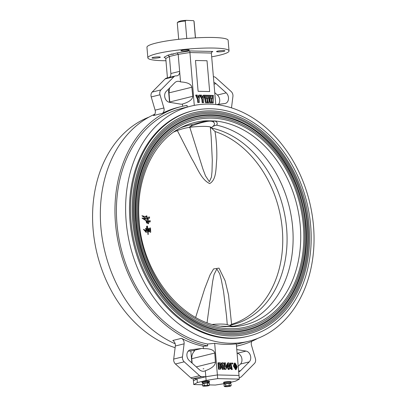 <?xml version="1.0" encoding="UTF-8"?>
<svg xmlns="http://www.w3.org/2000/svg" width="407" height="407" viewBox="0 0 407 407"><rect width="100%" height="100%" fill="white"/><g stroke="black" fill="none" stroke-linecap="round" stroke-linejoin="round"><path stroke-width="0.61" d="M235.617 368.65L235.907 367.033L235.068 364.036M234.737 365.664L235.923 368.706L236.492 366.89L235.338 363.838L234.737 365.664M233.949 365.852L235.043 363.008L237.25 366.697L236.162 369.561L233.949 365.852M236.162 369.561L235.577 369.709L233.364 366L234.457 363.151L235.043 363.008M231.685 368.62L231.135 366.005M232.992 363.899L231.14 363.853L230.988 365.247L231.339 365.048L232.285 369.47L230.159 367.669L230.835 367.47L232.005 368.615L231.395 365.883L230.83 366.407L229.599 366.453L229.874 363.151L232.921 363.059L232.992 363.899L231.13 364.011M232.285 369.47L231.7 369.612L229.634 368.05M229.97 367.699L230.835 367.47M229.426 369.337L228.673 369.317L228.551 367.928L226.343 367.877L226.282 367.134L228.266 362.846L228.871 362.861L229.238 367.145L229.924 367.16L229.996 367.959L229.309 367.943L229.426 369.337L228.088 369.464L227.971 368.07L225.941 368.025M225.849 366.956L227.681 362.988L228.266 362.846M229.996 367.959L229.319 368.101M226.048 369.291L225.147 369.271L223.377 365.145L223.728 369.241L222.858 369.22L222.303 362.779L223.199 362.8L224.985 366.951L224.628 362.835L225.498 362.856L226.048 369.291L224.562 369.419L223.535 367.028M223.728 369.241L222.273 369.363L222.074 367.033M221.891 364.931L221.718 362.927L222.303 362.779M224.237 365.216L224.043 362.978L224.628 362.835M220.706 369.098L218.493 369.276L217.938 362.841L219.571 362.718C221.118 362.871 221.947 363.97 222.049 366.005L220.706 369.098L219.536 369.302M203.408 348.631C210.231 348.529 214.016 349.979 214.764 352.991L215.41 362.149C215.278 365.461 211.91 368.33 205.306 370.762A7.682 5.861 -103.9 0 1 204.273 371.159A7.682 5.861 -103.9 0 1 199.394 369.698L189.199 360.5A6.054 4.614 -103.9 0 1 186.91 354.37A6.054 4.614 -103.9 0 1 190.14 349.898A6.054 4.614 -103.9 0 1 190.557 349.817L201.704 348.458A6.288 4.792 -103.9 0 1 203.408 348.631L203.21 346.286L207.682 345.884L207.524 344.027L214.672 343.33A121.062 92.328 76.1 0 0 236.289 343.829L239.311 379.121L235.673 381.089L231.074 382.224M214.672 343.33L217.384 374.944L238.995 375.442L217.384 374.944L217.699 378.622L239.311 379.121M313.487 225.834A121.062 92.328 -103.9 0 1 248.86 341.214A121.062 92.328 -103.9 0 1 126.17 221.53A121.062 92.328 -103.9 0 1 190.797 106.156A121.062 92.328 -103.9 0 1 313.487 225.834M207.524 344.027A121.062 92.328 -103.9 0 1 116.962 223.809A121.062 92.328 -103.9 0 1 181.588 108.43L190.797 106.156M248.86 341.214L239.652 343.488A121.062 92.328 -103.9 0 1 236.319 344.225M213.314 102.839L212.444 102.818L211.528 98.128L211.411 102.793L210.541 102.778L209.173 95.314L210.124 95.34L210.74 99.094L210.821 95.355L211.757 95.375L212.485 99.13L212.459 95.391L213.41 95.416L213.314 102.839L211.859 102.966L211.457 100.916M211.411 102.793L209.956 102.92L209.025 97.833M210.226 95.976L210.236 95.497L210.821 95.355M211.879 95.991L211.874 95.538L212.459 95.391M208.959 102.737L208.089 102.717L207.173 98.031L207.056 102.696L206.186 102.676L204.818 95.218L205.769 95.238L206.385 98.993L206.466 95.253L207.402 95.274L208.13 99.033L208.104 95.294L209.056 95.314L208.959 102.737L207.504 102.864L207.102 100.819M207.056 102.696L205.601 102.818L204.37 96.103M205.871 95.874L205.881 95.401L206.466 95.253M207.524 95.889L207.519 95.436L208.104 95.294M203.724 102.533L202.732 102.513L202.452 99.216L200.559 95.116L201.516 95.141L202.839 98.041L203.673 95.192L204.635 95.213L203.439 99.216L203.724 102.533L203.139 102.681L202.147 102.656L201.867 99.359L200.132 95.604M202.508 97.314L203.088 95.335L203.673 95.192M199.318 95.09L200.28 95.111L199.084 99.115L199.369 102.437L197.792 102.559L197.512 99.262L195.625 95.162L197.161 95.04L198.484 97.939L199.318 95.09L198.733 95.233L198.153 97.217M215.771 104.513L211.36 53.047L212.179 51.674L212.836 51.465L211.665 52.096M194.276 105.393L189.789 50.936L212.836 51.465M195.487 60.475L198.102 91.3L209.656 91.555L207.015 60.745L195.487 60.475L198.102 91.3M257.636 338.426A122.924 93.747 -103.9 0 1 240.099 345.294A122.924 93.747 -103.9 0 1 236.482 346.087M240.099 345.294L237.174 346.016A122.924 93.747 -103.9 0 1 236.487 346.184M182.631 106.273L182.443 104.05C189.102 102.076 192.542 99.506 192.76 96.342L191.845 87.23C191.153 84.046 187.388 82.275 180.545 81.924L178.18 54.34L177.157 52.89L189.789 50.936M187.205 107.046L187.067 105.423A122.924 93.747 -103.9 0 0 181.14 106.624A122.924 93.747 -103.9 0 0 115.903 227.686A122.924 93.747 -103.9 0 0 207.682 345.884M169.663 87.917L169.002 92.872L169.775 102.34M205.306 370.762L205.82 376.729L217.384 374.944L205.82 376.729L201.796 376.638A4.655 3.551 -103.9 0 1 199.562 375.676L184.213 361.823A4.655 3.551 -103.9 0 1 182.473 356.919L184.106 343.829L175.336 345.996A4.655 3.551 76.1 0 0 175.356 344.81A4.655 3.551 76.1 0 0 172.746 340.496L181.517 338.329A4.655 3.551 -103.9 0 1 184.127 342.643A4.655 3.551 -103.9 0 1 184.106 343.829M188.115 351.21L192.933 350.625A6.288 4.792 -103.9 0 1 194.638 350.798C192.597 352.884 191.636 355.509 191.748 358.679L192.155 363.161M213.39 76.72L213.594 76.725A4.655 3.551 -103.9 0 1 215.827 77.686L231.176 91.539A4.655 3.551 -103.9 0 1 232.941 95.258A4.655 3.551 -103.9 0 1 232.921 96.444L231.497 107.84M213.873 82.372A7.682 5.861 -103.9 0 1 215.995 83.664L226.19 92.862A6.054 4.614 -103.9 0 1 228.485 97.695A6.054 4.614 -103.9 0 1 225.249 103.464A6.054 4.614 -103.9 0 1 224.832 103.546L216.376 104.579M214.748 92.623L217.419 95.029A6.054 4.614 -103.9 0 1 219.714 99.863A6.054 4.614 -103.9 0 1 218.508 104.314M169.536 77.361A4.655 3.551 76.1 0 0 170.869 73.519L179.64 71.352A4.655 3.551 -103.9 0 1 177.152 75.794A4.655 3.551 -103.9 0 1 176.429 75.87L176.012 75.86A4.655 3.551 76.1 0 0 175.29 75.941A4.655 3.551 76.1 0 0 173.937 76.725L160.907 89.922A4.655 3.551 76.1 0 0 159.997 94.77L163.889 107.982A4.655 3.551 -103.9 0 1 164.113 109.178A4.655 3.551 -103.9 0 1 162.23 113.385A122.924 93.747 -103.9 0 1 178.22 107.346L181.14 106.624M180.545 81.924A7.682 5.861 76.1 0 0 177.025 81.42A7.682 5.861 76.1 0 0 174.791 82.718L166.137 91.483A6.054 4.614 76.1 0 0 164.967 97.797A6.054 4.614 76.1 0 0 169.337 102.269L180.759 104.151A6.288 4.792 76.1 0 0 182.28 104.095A6.288 4.792 76.1 0 0 182.443 104.05M162.23 113.385L153.459 115.552A4.655 3.551 76.1 0 0 155.342 111.345A4.655 3.551 76.1 0 0 155.118 110.149L163.889 107.982M175.29 75.941L166.519 78.103A4.655 3.551 76.1 0 0 165.166 78.892L152.137 92.089A4.655 3.551 76.1 0 0 151.226 96.937L155.118 110.149M238.217 366.341L240.481 364.046A6.054 4.614 76.1 0 0 241.951 359.295A6.054 4.614 76.1 0 0 237.286 353.261L237.093 353.23M238.69 371.845A7.682 5.861 76.1 0 0 240.598 370.645L249.252 361.879A6.054 4.614 76.1 0 0 250.722 357.132A6.054 4.614 76.1 0 0 246.057 351.093L236.777 349.567M239.174 377.498L239.377 377.503A4.655 3.551 76.1 0 0 240.099 377.421A4.655 3.551 76.1 0 0 241.458 376.638L254.487 363.441A4.655 3.551 76.1 0 0 255.616 359.788A4.655 3.551 76.1 0 0 255.393 358.592L251.506 345.38A4.655 3.551 -103.9 0 1 251.847 341.285M193.233 378.81L193.411 380.866L197.049 378.897L193.025 378.805A4.655 3.551 -103.9 0 1 190.791 377.844L175.442 363.99A4.655 3.551 -103.9 0 1 173.703 359.086L175.336 345.996M203.21 346.286A122.924 93.747 -103.9 0 1 181.517 338.329M190.837 350.88L191.87 362.907M190.852 351.017A121.062 92.328 -103.9 0 1 190.247 350.951M175.122 347.685A121.062 92.328 -103.9 0 1 93.132 229.69A121.062 92.328 -103.9 0 1 148.982 117.104M169.526 102.299L168.401 89.189M167.435 77.879L165.771 58.471L164.331 57.28M170.869 73.519L169.409 56.502L168.035 55.143L171.876 54.192L171.006 54.111L173.474 53.983M177.157 52.89L173.316 53.841C173.636 54.223 173.158 54.34 171.876 54.192M165.964 60.74A40.741 5.342 -4.9 0 1 162.866 60.699A40.741 5.342 -4.9 0 1 147.853 57.86A40.741 5.342 -4.9 0 1 170.782 51.038A40.741 5.342 -4.9 0 1 214.026 48.062A40.741 5.342 -4.9 0 1 229.039 50.9A40.741 5.342 -4.9 0 1 211.681 56.822M218.116 51.867A4.192 0.549 175.1 0 0 222.563 51.557A4.192 0.549 175.1 0 0 224.923 50.855A4.192 0.549 175.1 0 0 223.377 50.565A4.192 0.549 175.1 0 0 218.93 50.87A4.192 0.549 175.1 0 0 216.575 51.572A4.192 0.549 175.1 0 0 218.116 51.867M153.515 58.196A4.192 0.549 175.1 0 0 157.962 57.891A4.192 0.549 175.1 0 0 160.317 57.189A4.192 0.549 175.1 0 0 158.776 56.894A4.192 0.549 175.1 0 0 154.329 57.204A4.192 0.549 175.1 0 0 151.969 57.901A4.192 0.549 175.1 0 0 153.515 58.196M182.458 51.048A4.192 0.549 175.1 0 0 186.905 50.738A4.192 0.549 175.1 0 0 189.26 50.036A4.192 0.549 175.1 0 0 187.719 49.746A4.192 0.549 175.1 0 0 183.272 50.051A4.192 0.549 175.1 0 0 180.912 50.753A4.192 0.549 175.1 0 0 182.458 51.048M147.853 57.86L146.947 47.283A40.741 5.342 -4.9 0 1 169.877 40.461A40.741 5.342 -4.9 0 1 213.12 37.485A40.741 5.342 -4.9 0 1 228.134 40.324L229.039 50.9M248.687 336.121L247.665 336.375A116.076 88.528 -103.9 0 1 130.026 221.622A116.076 88.528 -103.9 0 1 191.992 110.994L193.015 110.74A116.076 88.528 76.1 0 0 131.049 221.367A116.076 88.528 76.1 0 0 248.687 336.121A116.076 88.528 76.1 0 0 310.658 225.493A116.076 88.528 76.1 0 0 193.015 110.74M203.841 368.706L203.113 368.884L203.841 368.706M175.178 343.793A122.924 93.747 -103.9 0 1 100.946 227.879A122.924 93.747 -103.9 0 1 154.772 114.245M198.128 91.29L209.656 91.555M199.369 102.437L197.792 102.559M198.377 102.411L198.097 99.115L197.512 99.262M198.097 99.115L196.205 95.019M202.732 102.513L202.147 102.656M202.452 99.216L201.867 99.359M200.559 95.116L200.254 95.192M208.089 102.717L207.504 102.864M206.186 102.676L205.601 102.818M212.444 102.818L211.859 102.966M210.541 102.778L209.956 102.92M220.121 369.159L218.493 369.276M219.078 369.134L218.523 362.693M220.045 368.284C221.016 368.126 221.388 367.358 221.154 365.985C221.154 364.611 220.65 363.812 219.643 363.588L219.866 368.279L220.406 368.249M220.08 368.284L220.569 366.132L221.154 365.985M220.569 366.132C220.569 364.753 220.065 363.955 219.058 363.736M225.147 369.271L224.562 369.419M222.858 369.22L222.273 369.363M226.343 367.877L225.936 367.979M226.282 367.134L225.875 367.236M228.673 369.317L228.088 369.464M228.551 367.928L227.971 368.07M227.086 367.094L228.485 367.124L228.251 364.413L227.086 367.094M227.884 367.114L227.752 365.557M230.83 366.407L229.599 366.453M230.184 366.305L230.459 363.003M161.538 132.636C141.26 152.523 130.586 186.543 133.761 221.393C137.378 271.856 171.174 320.136 210.638 331.405A112.627 85.897 76.1 0 0 307.987 225.432A112.627 85.897 76.1 0 0 251.668 125.066A112.627 85.897 76.1 0 0 161.538 132.636A112.627 85.897 76.1 0 0 133.715 221.367M132.697 221.408A113.945 86.9 76.1 0 0 189.672 322.944A113.945 86.9 76.1 0 0 280.861 315.288C301.475 295.065 312.245 260.638 309.045 225.422C305.372 174.45 271.291 125.682 231.186 114.199A113.945 86.9 76.1 0 0 132.697 221.408M162.886 134.697C143.071 154.131 132.641 187.378 135.74 221.439C139.28 270.757 172.303 317.938 210.872 328.948A110.063 83.944 76.1 0 0 306.003 225.386A110.063 83.944 76.1 0 0 250.971 127.305A110.063 83.944 76.1 0 0 162.886 134.697A110.063 83.944 76.1 0 0 135.694 221.413M134.681 221.449A111.381 84.946 76.1 0 0 190.374 320.711A111.381 84.946 76.1 0 0 279.512 313.227C299.664 293.452 310.195 259.803 307.066 225.376C303.474 175.549 270.162 127.884 230.957 116.651A111.381 84.946 76.1 0 0 134.681 221.449M163.99 136.386C144.551 155.454 134.32 188.065 137.363 221.474C140.832 269.856 173.229 316.137 211.06 326.938A107.967 82.346 76.1 0 0 304.385 225.351A107.967 82.346 76.1 0 0 250.397 129.131A107.967 82.346 76.1 0 0 163.99 136.386A107.967 82.346 76.1 0 0 137.317 221.449M136.304 221.489A109.285 83.349 76.1 0 0 190.949 318.879A109.285 83.349 76.1 0 0 278.408 311.538C298.178 292.134 308.511 259.117 305.443 225.341C301.918 176.45 269.236 129.68 230.764 118.661A109.285 83.349 76.1 0 0 136.304 221.489M180.596 127.839A102.996 78.551 -103.9 0 1 192.084 124.578L206.664 120.777L214.835 120.965A104.289 79.538 76.1 0 1 300.254 225.6A104.289 79.538 76.1 0 1 233.135 326.689A104.289 79.538 76.1 0 1 232.473 326.719L224.303 326.531M286.614 228.296A101.063 77.076 76.1 0 0 210.877 127.91L211.528 127.508C214.886 125.198 215.379 123.285 213.014 121.769C211.681 120.996 209.402 120.945 206.171 121.612C199.781 122.924 194.246 124.725 189.56 127.004C191.392 125.87 192.231 125.061 192.084 124.578M213.014 121.769A6.985 6.034 109.6 0 1 214.835 120.965C217.246 121.968 217.837 123.362 216.595 125.142C214.474 125.58 212.785 126.368 211.528 127.508M216.595 125.142A102.996 78.551 -103.9 0 1 292.643 227.213A102.996 78.551 -103.9 0 1 233.832 326.185L233.053 326.694M189.56 127.004L189.036 127.406A101.063 77.076 76.1 0 0 173.789 132.016A101.058 77.076 -103.9 0 1 189.036 127.406A16.295 2.137 -4.9 0 1 204.156 126.379A16.295 2.137 -4.9 0 1 205.067 126.394A16.295 2.137 -4.9 0 1 210.872 127.91A101.058 77.076 -103.9 0 1 285.683 220.35A101.058 77.076 -103.9 0 1 239.667 322.41A101.058 77.076 -103.9 0 1 229.37 325.325M212.586 324.394A16.295 2.137 -4.9 0 1 222.019 324.079A16.295 2.137 -4.9 0 1 227.213 324.638L232.244 326.216M232.346 326.226L233.832 326.185M225.87 326.643C184.147 325.356 142.801 275.712 139.24 221.698C135.144 179.284 153.983 139.311 183.643 126.333A104.289 79.538 76.1 0 1 206.664 120.777A6.985 2.086 -98.2 0 0 206.171 121.612M221.082 326.155L230.56 326.475L231.654 326.053M232.377 326.724A6.985 6.202 87.9 0 1 230.56 326.475M224.165 326.541A6.985 1.913 92.9 0 1 223.723 326.322M146.627 215.873L145.625 216.315L146.291 217.119M145.92 216.244L146.449 217.109L146.856 216.687L146.82 215.807L145.625 216.315M149.868 220.599L149.481 220.742C148.799 221.525 148.86 221.973 149.659 222.085L149.73 222.064M149.949 222.008C150.529 221.189 150.468 220.742 149.776 220.67C149.089 221.454 149.15 221.901 149.949 222.008L149.659 222.085M189.804 127.305L202.915 169.022L205.515 175.895L209.361 181.7L211.421 177.162L212.011 171.556L212.296 160.109L211.172 136.859M142.394 218.406L146.108 220.721C146.144 222.191 146.495 222.98 147.156 223.102M147.446 223.026L148.606 223.728L148.265 219.648L142.267 218.02L146.403 220.65C146.439 222.12 146.785 222.914 147.446 223.026L146.958 223.25M148.067 219.714L147.766 219.79M147.288 223.153L148.463 223.692M145.05 218.015L146.698 218.167L147.894 219.439M142.252 216.015L144.729 217.923L144.648 219.185M147.548 218.167L149.323 218.223M149.43 217.068L148.937 217.226M211.859 128.383L215.044 131.522A100.575 76.704 -103.9 0 1 282.29 229.263A100.575 76.704 -103.9 0 1 231.573 324.293L230.23 325.157M215.044 131.522C216.468 140.7 217.043 149.898 216.758 159.117C215.796 167.409 216.799 179.67 209.671 183.562C201.038 179.563 197.049 167.109 191.722 158.669L177.386 130.657L178.307 130.174M175.57 131.242A100.575 76.704 -103.9 0 1 177.386 130.657M226.531 316.03L223.565 291.565L221.276 279.614L219.704 273.779L216.845 268.991L214.067 274.511L212.693 281.201L207.066 322.639M195.65 317.414L204.67 288.746L210.007 274.995L213.599 268.93L218.997 268.121L225.132 280.784L228.556 295.044L231.573 324.293M148.835 228.475L148.224 229.227C148.28 230.627 148.591 231.42 149.16 231.603M149.455 231.532L150.717 232.255L150.498 227.93L148.967 228.434L148.514 229.156C148.57 230.56 148.886 231.349 149.455 231.532L149.059 231.736M149.349 231.669L150.57 232.219M150.315 228.027L149.527 228.322M146.606 229.924L147.181 230.169M145.67 228.419L145.945 231.176M143.59 229.538L146.21 232.392M147.12 226.022L147.476 226.267C146.423 225.468 147.069 228.419 147.349 229.289L145.792 228.358L146.133 231.161L143.819 229.294L146.352 232.428L146.535 229.482L147.507 230.041L148.209 234.524L148.153 230.51L147.476 226.267M147.186 226.338C146.128 225.534 146.779 228.495 147.059 229.36M147.237 230.255L148.087 234.473M147.263 222.288L146.866 220.65L147.939 220.66L148.301 222.39L147.263 222.288M146.108 220.721L146.403 220.65M146.571 220.721L147.939 220.66M147.644 220.731L148.021 222.375M147.4 218.086L149.481 218.259L149.598 216.997L147.792 217.323L142.191 215.746L145.019 217.852L144.806 219.17L145.345 217.943L146.988 218.096L148.026 219.495L148.234 218.406L147.4 218.086M144.729 217.923L145.019 217.852M146.698 218.167L146.988 218.096M149.735 220.594L149.481 220.742M147.029 230.306L147.507 230.041M149.384 230.784L148.977 229.166L150.127 229.11L150.371 230.886L149.384 230.784M148.224 229.227L148.514 229.156M148.687 229.238L150.127 229.11M149.837 229.182L150.188 230.896M202.477 384.747L193.727 384.544L193.411 380.866L197.049 378.897L205.82 376.729L206.135 380.408L217.699 378.622M193.727 384.544L197.364 382.575L206.135 380.408M224.45 383.633L215.339 385.042L209.503 384.91M197.049 378.897L197.364 382.575M208.786 382.351A3.724 0.488 175.1 0 0 209.488 382L209.422 381.267A3.724 0.488 175.1 0 0 207.514 381.003A3.724 0.488 175.1 0 0 203.785 381.328A3.724 0.488 175.1 0 0 201.999 381.903L202.065 382.636A3.724 0.488 175.1 0 0 202.813 382.865M209.488 382A3.724 0.488 175.1 0 0 207.575 381.741A3.724 0.488 175.1 0 0 203.851 382.061A3.724 0.488 175.1 0 0 202.065 382.636M208.847 383.028L208.76 382.066A2.997 0.392 -4.9 0 0 207.656 381.852L208.145 382.839A2.997 0.392 -4.9 0 1 208.847 383.028A2.997 0.392 -4.9 0 1 208.705 383.165M208.669 383.165L208.491 383.012A2.671 0.351 175.1 0 0 206.288 382.901A2.671 0.351 175.1 0 0 203.485 383.328A2.671 0.351 175.1 0 0 203.215 383.465L203.052 383.653A2.997 0.392 -4.9 0 1 202.869 383.542A2.997 0.392 -4.9 0 1 203.536 383.231A2.997 0.392 -4.9 0 1 207.743 382.819L207.188 381.852A2.997 0.392 -4.9 0 0 203.454 382.265A2.997 0.392 -4.9 0 0 202.788 382.575L202.869 383.542M207.656 381.852L207.249 381.954M202.574 385.872L203.541 386.151A3.027 0.397 -4.9 0 1 203.271 386.106A3.027 0.397 -4.9 0 1 203.378 385.77L202.574 385.872L202.406 383.877L203.983 383.338L204.151 385.327L203.378 385.77A3.027 0.397 -4.9 0 1 205.906 385.337L204.151 385.327M207.631 385.012L205.906 385.337A3.027 0.397 -4.9 0 1 208.593 385.292L207.631 385.012L207.458 383.018L209.361 383.246L209.529 385.236L208.593 385.292A3.027 0.397 175.1 0 1 208.888 385.627L208.903 385.617M203.983 383.338L207.458 383.018M203.541 386.151A3.027 0.397 -4.9 0 0 206.227 386.106A3.027 0.397 -4.9 0 0 208.755 385.678L209.529 385.236M230.286 383.659L230.103 383.511A2.671 0.351 175.1 0 0 227.905 383.399A2.671 0.351 175.1 0 0 225.102 383.821A2.671 0.351 175.1 0 0 224.832 383.964L224.669 384.152A2.997 0.392 -4.9 0 1 224.486 384.04A2.997 0.392 -4.9 0 1 225.152 383.73A2.997 0.392 -4.9 0 1 228.454 383.328A2.997 0.392 -4.9 0 1 230.459 383.526A2.997 0.392 -4.9 0 1 230.316 383.664M224.191 386.37L224.018 384.376L225.595 383.832L229.075 383.516L229.243 385.51L225.768 385.826L224.191 386.37L225.152 386.65A3.027 0.397 175.1 0 1 224.883 386.604L224.862 386.599M225.595 383.832L225.768 385.826M229.075 383.516L230.973 383.74L231.145 385.734L229.243 385.51M224.883 386.604A3.027 0.397 175.1 0 1 224.995 386.263A3.027 0.397 -4.9 0 1 227.518 385.836A3.027 0.397 -4.9 0 1 230.209 385.79A3.027 0.397 -4.9 0 1 230.499 386.121A3.027 0.397 -4.9 0 1 230.367 386.172L231.145 385.734M230.367 386.172A3.027 0.397 -4.9 0 1 227.839 386.604A3.027 0.397 -4.9 0 1 225.152 386.65M224.486 384.04L224.399 383.073A2.997 0.392 -4.9 0 1 225.071 382.763A2.997 0.392 -4.9 0 1 228.373 382.361A2.997 0.392 -4.9 0 1 230.377 382.56L230.459 383.526M230.403 382.85A3.724 0.488 175.1 0 0 231.1 382.499L231.039 381.761A3.724 0.488 175.1 0 0 229.126 381.501A3.724 0.488 175.1 0 0 225.402 381.822A3.724 0.488 175.1 0 0 223.616 382.397L223.677 383.135A3.724 0.488 175.1 0 0 224.425 383.363M231.1 382.499A3.724 0.488 175.1 0 0 229.192 382.234A3.724 0.488 175.1 0 0 225.463 382.56A3.724 0.488 175.1 0 0 223.677 383.135M195.396 37.876L193.966 21.22L193.564 20.645L194.073 21.373A8.43 1.104 175.1 0 0 193.966 21.22M193.579 20.655L186.085 20.35L185.282 21.022L186.782 38.502M186.085 20.35L185.572 20.472M211.36 53.047L189.743 52.549L178.18 54.34L169.409 56.502L165.771 58.471M192.755 96.301L169.739 101.989M192.933 350.625L201.704 348.458M217.419 95.029L226.19 92.862M151.226 96.937L159.997 94.77M237.286 353.261L246.057 351.093M173.703 359.086L182.473 356.919M164.596 57.306L164.057 57.295L168.035 55.143M193.025 378.805L201.796 376.638M214.026 84.152L215.995 83.664M191.845 87.23L169.002 92.872M152.137 92.089L160.907 89.922M165.166 78.892L173.937 76.725M238.629 371.128L240.598 370.645M240.481 364.046L249.252 361.879M215.41 362.149L196.266 366.875M214.769 353.032L191.748 358.715M190.791 377.844L199.562 375.676M175.442 363.99L184.213 361.823M189.733 350.02L190.557 349.817M138.38 221.535A106.598 81.298 76.1 0 0 229.879 328.724A106.598 81.298 76.1 0 0 303.322 225.325A106.598 81.298 76.1 0 0 211.823 118.142A106.598 81.298 76.1 0 0 138.38 221.535M185.282 21.022A8.43 1.104 175.1 0 0 179.156 21.947A8.43 1.104 175.1 0 0 177.279 22.812C178.073 21.362 180.967 20.543 185.968 20.355M239.189 377.65L240.099 377.421M231.339 365.048L230.754 365.196M233.135 326.689L232.336 326.724M146.154 217.18L146.449 217.109M210.322 126.974L211.192 137.067M226.511 315.801L227.274 324.659M148.606 223.728L148.311 223.799M148.265 219.648L147.97 219.719M142.267 218.02L141.972 218.096M149.481 218.259L149.191 218.33M149.598 216.997L149.308 217.068M142.191 215.746L141.895 215.817M144.806 219.17L144.516 219.241M148.026 219.495L147.736 219.566M146.53 215.878L146.82 215.807M148.209 234.524L147.919 234.595M145.792 228.358L145.502 228.429M143.819 229.294L143.529 229.37M146.352 232.428L146.057 232.504M150.717 232.255L150.427 232.326M150.498 227.93L150.208 228.001M148.967 228.434L148.677 228.51M203.424 376.673L203.475 377.309M178.693 39.311L177.279 22.812M195.487 37.871L194.073 21.373"/></g></svg>
